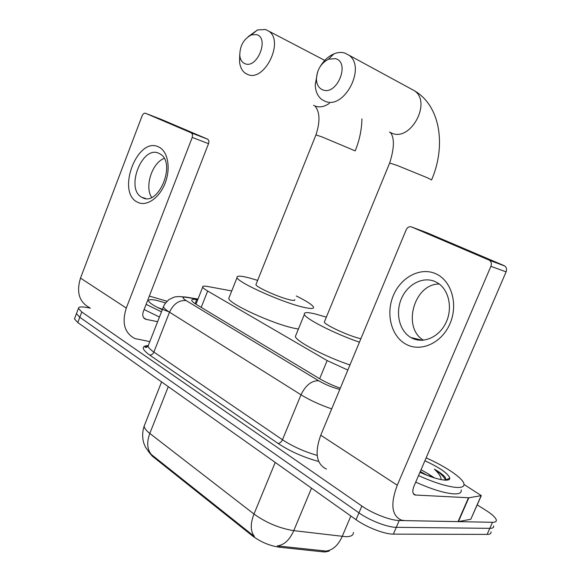 <?xml version="1.0" encoding="UTF-8"?>
<svg xmlns="http://www.w3.org/2000/svg" width="581" height="581" viewBox="0 0 581 581"><rect width="100%" height="100%" fill="white"/><g stroke="black" fill="none" stroke-linecap="round" stroke-linejoin="round"><path stroke-width="0.87" d="M329.231 551.093L325.287 551.95L322.702 551.819L279.207 547.193C269.671 545.77 260.847 542.073 252.735 536.11L152.178 456.049L148.46 451.553M231.746 290.936L207.497 286.462C204.033 285.845 202.435 286.055 202.711 287.094C203.06 287.987 204.708 289.309 207.664 291.037L327.147 360.583L347.845 370.061M152.178 456.049L152.44 455.388L151.394 454.567C147.102 449.374 146.572 442.33 149.804 433.433L253.984 514.025C266.236 522.798 279.497 528.34 293.768 530.649C289.578 540.01 284.094 545.094 277.304 545.9L327.379 551.216M477.255 504.918L485.912 510.35C492.092 514.279 495.549 517.468 496.29 519.922C496.61 521.527 495.339 522.312 492.477 522.29L399.22 520.511C390.614 520.532 372.406 513.473 361.861 506.022L81.798 312.012L79.793 317.277L76.445 313.646L76.779 312.76L76.445 313.646L79.793 317.277L358.956 512.863L79.793 317.277L77.781 322.542L74.455 318.867L74.804 317.96M399.22 520.511L396.286 527.323C387.658 527.417 369.465 520.38 358.956 512.863C369.465 520.38 387.658 527.417 396.286 527.323L489.805 528.347L396.286 527.323L393.359 534.128C384.709 534.302 366.524 527.272 356.059 519.697L77.781 322.542M493.654 525.899C493.959 527.526 492.673 528.347 489.805 528.347C492.673 528.347 493.959 527.526 493.654 525.899M152.44 455.388L254.442 536.517C250.382 531.31 250.229 523.815 253.984 514.025L275.227 462.432M491.018 531.862C491.308 533.525 490.015 534.367 487.132 534.397L393.359 534.128M81.798 312.012L78.435 308.424C78.471 306.739 81.5 306.47 87.506 307.61L90.346 308.177M197.693 299.811L196.69 299.643C193.153 299.084 191.505 299.368 191.745 300.493C192.057 301.452 193.669 302.81 196.567 304.575L319.1 378.427C325.193 382.037 332.259 385.29 340.292 388.202M426.134 457.879C445.22 466.26 462.461 477.822 463.885 483.617C464.604 486.45 462.135 487.72 456.47 487.437C446.942 486.595 434.29 482.644 418.531 475.585M461.147 489.892C461.844 492.782 459.346 494.111 453.667 493.872C444.116 493.102 431.465 489.187 415.72 482.114M424.9 460.762C440.028 467.77 448.336 473.602 449.825 478.257C449.774 479.71 448.074 480.327 444.741 480.117C438.43 479.507 430.165 476.899 419.94 472.295M432.605 477.328L427.246 473.29L434.566 477.945M445.663 480.16L445.402 477.604C443.579 475.171 439.911 472.346 434.392 469.121C438.728 473.195 440.994 476.696 441.197 479.63M427.246 473.29L421.043 469.738M427.217 475.381L420.295 471.467M445.387 480.153C444.494 477.248 440.834 473.573 434.392 469.121M435.939 273.818C451.459 280.652 458.416 304.226 450.035 323.544C441.887 342.979 421 352.456 406.199 344.351C391.274 336.522 385.552 313.922 393.322 295.584C400.883 277.152 420.528 266.701 435.939 273.818M411.675 337.96C423.135 344.097 439.04 337.314 445.91 322.811C452.926 308.402 449.026 289.934 437.791 283.012L435.409 281.712C423.295 276.019 407.695 283.993 401.486 298.496C395.109 312.912 399.307 330.916 410.89 337.532L411.675 337.96M464.016 484.452L481.329 495.629L468.831 497.772L458.416 521.607L404.703 520.612L401.355 520.097C391.638 515.608 390.272 503.988 397.259 485.237L490.894 266.338C491.787 263.81 491.344 261.82 489.565 260.375L504.766 265.996C506.53 267.427 506.973 269.373 506.095 271.857L413.941 486.253C412.161 490.974 412.517 493.894 415.008 495.012L468.831 497.772M481.191 495.942L470.799 519.254L458.416 521.607M326.457 469.063C316.369 464.168 314.466 452.882 320.748 435.205L406.184 229.778C407.484 227.236 409.227 226.285 411.413 226.902L488.962 260.041M411.413 226.902L427.18 232.828L504.163 265.67M423.491 340.197C401.769 327.633 414.13 283.55 439.272 284.036M149.339 296.07L167.016 301.241M162.295 309.731C154.444 306.158 149.905 303.311 148.685 301.198C148.119 299.433 150.842 299.171 156.841 300.428L165.578 302.89M169.115 311.924L158.054 307.632M161.467 311.844L146.121 304.35M159.434 317.044L144.11 309.528M335.462 58.637L328.541 59.175C320.908 63.242 316.863 69.952 316.42 79.299C316.739 84.819 318.918 88.363 322.956 89.946C337.133 95.683 350.532 62.341 335.462 58.637M320.436 66.161C324.075 60.308 328.563 56.212 333.908 53.873C337.692 52.319 341.272 52.029 344.664 52.994L348.912 55.166C366.538 67.004 344.431 109.715 325.295 101.377L321.918 99.612C317.742 96.41 315.512 91.5 315.222 84.87L317.538 72.059M324.656 321.271L324.321 322.077C324.982 325.055 349.762 336.399 360.685 338.665L360.881 338.708M359.436 342.187C335.012 333.85 305.599 318.889 304.364 314.444C303.572 312.2 307.255 312.041 315.41 313.98L326.355 317.139M349.965 364.948C325.52 356.857 296.361 341.512 295.351 336.522L296.092 334.7M256.562 34.62L251.406 34.889C243.577 39.036 239.713 46.008 239.808 55.82C240.381 59.981 242.183 62.639 245.204 63.787C257.419 68.783 269.555 37.758 256.562 34.62M248.167 36.668L257.477 29.958L265.495 29.5L268.792 31.156C284.45 41.229 264.653 81.95 247.913 74.586L245.291 73.235C242.124 70.904 240.214 67.222 239.575 62.211L239.728 54.897M256.156 284.08L255.901 284.712C256.359 287.196 278.343 297.102 289.149 299.651C293.289 300.66 295.163 300.66 294.785 299.643M296.281 295.969C306.325 300.943 312.055 304.604 313.464 306.964C314.263 308.932 310.697 308.976 302.781 307.088C281.698 302.229 237.694 282.402 237.048 277.624C236.445 275.568 240.534 275.67 249.329 277.936L257.637 280.383M298.402 329.042L294.168 328.243C272.925 323.915 229.139 303.863 228.754 298.452L229.328 297.022M158.62 146.942C167.822 150.966 171.039 168.047 165.157 183.095C159.405 198.215 146.274 207.018 137.465 202.166C116.033 192.311 137.392 135.998 158.62 146.942M142.156 197.475C158.359 207.49 176.856 162.622 159.964 153.892L159.049 153.406C142.272 144.56 125.009 189.007 141.851 197.315L142.156 197.475M149.833 341.613L134.937 338.563C124.516 333.08 121.64 322.913 126.295 308.053L192.238 137.428L192.514 134.443L191.345 132.875L207.889 139.302L208.833 140.733L208.804 142.926L143.318 311.554C142.134 315.309 142.875 317.872 145.562 319.23L157.618 321.7M89.59 307.661C79.219 302.135 76.191 292.279 80.505 278.103L142.127 115.801C143.035 113.789 144.153 112.946 145.475 113.273L191.345 132.875M145.475 113.273L161.707 119.577L207.664 139.179M151.605 197.402C144.415 186.646 152.077 162.811 164.169 158.41M322.702 551.819L323.138 550.788M252.735 536.11L253.04 535.384M279.207 547.193L279.657 546.125M319.644 378.754L327.147 360.583M201.208 307.371L207.664 291.037M311.518 488.142L293.768 530.649L345.985 536.713C351.055 536.641 353.517 535.217 353.393 532.45M325.621 551.093C332.535 550.41 338.062 545.53 342.187 536.466L350.859 516.008M144.909 424.21L144.146 426.156C144.27 428.146 146.158 430.572 149.804 433.433L168.287 386.663M487.132 534.397L492.477 522.29M356.059 519.697L361.861 506.022M318.693 461.481C303.58 457.349 290.006 451.321 277.979 443.405L149.651 355.056C141.655 349.203 141.132 346.036 148.09 345.572M331.693 408.893C320.037 404.884 309.804 400.178 300.987 394.775L282.475 439.759C292.621 446.411 304.183 451.619 317.168 455.395M197.918 299.244L186.457 297.349C182.013 296.76 181.918 297.842 186.189 300.602L318.657 380.758C311.554 380.57 305.671 385.239 300.987 394.775L169.507 312.171L153.885 352.057L282.475 439.759C281.327 442.119 279.824 443.332 277.979 443.405M186.189 300.602C179.122 299.927 173.559 303.79 169.507 312.171C165.846 309.847 163.827 308.032 163.472 306.717L164.002 305.483M148.671 344.591L148.097 346.051C148.366 347.583 150.297 349.58 153.885 352.057C152.883 354.134 151.474 355.136 149.651 355.056M318.657 380.758C325.273 384.571 332.136 387.404 339.231 389.255L339.805 389.386M179.522 296.564L186.457 297.349M339.231 389.255L339.711 389.611M195.114 303.652L196.69 299.643M320.748 435.205L397.259 485.237M413.316 493.581L415.676 495.121M458.053 521.636L468.475 497.786M506.095 271.857L490.894 266.338M470.799 519.254L480.995 495.992M389.662 163L397.368 165.534L427.565 177.844L431.581 179.957M389.466 132.047L392.044 133.281C410.883 141.517 431.865 102.3 414.507 90.781L410.92 88.828M315.941 134.915L322.07 136.934L355.202 150.886M313.617 105.314L315.563 106.229C319.942 107.659 324.547 106.693 329.383 103.331M80.505 278.103L126.295 308.053M143.652 317.734L146.259 319.434M208.572 143.681L192.238 137.428M195.964 304.204L202.711 287.094M149.244 452.461L145.49 447.13L143.892 443.426C142.178 437.689 142.265 431.93 144.146 426.156L161.583 381.913M74.455 318.867L78.435 308.424M197.998 299.055L185.804 297.036L178.476 296.571C175.382 297.138 176.668 295.613 168.795 299.716C163.777 304.742 164.343 304.887 163.472 306.717L148.097 346.051C146.739 347.503 145.787 347.859 145.235 347.111C144.291 346.922 145.272 346.487 148.199 345.797M445.809 479.761L449.825 478.257M413.694 494.155L415.008 495.012M489.565 260.375L504.766 265.996M410.89 337.532L422.314 340.284M431.654 179.798C445.845 146.804 441.153 106.476 414.507 90.781L348.912 55.166M316.42 79.299L315.222 84.87M328.541 59.175L333.908 53.873M304.364 314.444L295.351 336.522M324.321 322.077L389.728 162.84C394.354 148.017 394.593 137.908 390.447 132.519M355.252 150.755C359.465 140.384 361.694 129.766 361.941 118.894M239.808 55.82L239.575 62.211M251.406 34.889L257.477 29.958M237.048 277.624L228.754 298.452M324.779 60.417L268.792 31.156M255.901 284.712L315.991 134.792C320.298 121.458 319.935 111.835 314.895 105.909M144.11 318.286L145.562 319.23M191.57 132.991L207.889 139.302M141.851 197.315L145.737 198.513"/></g></svg>
